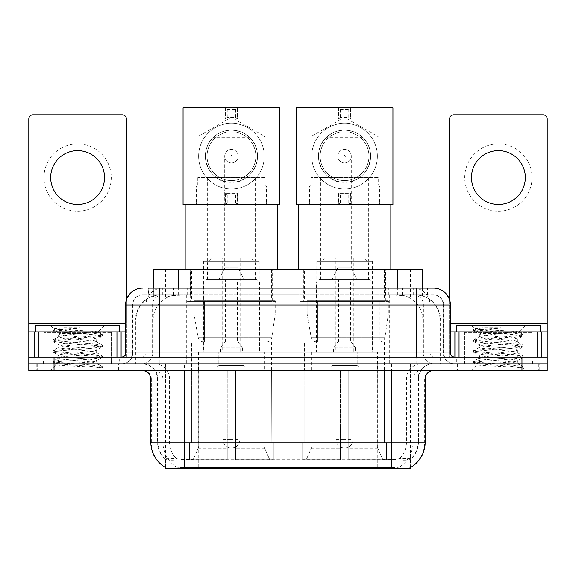 <?xml version="1.0" encoding="UTF-8"?>
<svg xmlns="http://www.w3.org/2000/svg" width="576" height="576" viewBox="0 0 576 576"><rect width="100%" height="100%" fill="white"/><g stroke="black" fill="none" stroke-linecap="round" stroke-linejoin="round"><path stroke-width="0.43" stroke-dasharray="2.88 2.16" d="M389.153 301.594L299.952 301.594L389.153 301.594L389.153 468.223L299.952 468.223L389.153 468.223M299.952 301.594L299.952 468.223M276.048 301.594L186.847 301.594L276.048 301.594L276.048 468.223L186.847 468.223L276.048 468.223M186.847 301.594L186.847 468.223M414.648 294.862L406.454 294.862L419.026 295.164C422.194 296.107 423.266 296.712 422.251 296.964L410.378 296.964L403.61 295.517L389.686 294.898L186.314 294.898L172.39 295.517L165.622 296.964L153.749 296.964L153.367 296.806L153.367 288.13M422.633 269.611L153.367 269.611M417.586 294.962A25.243 25.243 0 0 1 440.561 320.105L440.561 363.866L135.439 363.866L440.561 363.866M153.367 296.806C153.389 296.33 154.591 295.783 156.974 295.164L169.546 294.862L161.352 294.862M158.414 294.962A25.243 25.243 0 0 0 135.439 320.105L135.95 320.105L135.95 363.866M165.132 468.223L410.868 468.223M165.132 467.395L165.132 363.866L410.868 363.866L165.132 363.866M272.261 269.611L190.634 269.611L272.261 269.611L272.261 301.594L190.634 301.594L272.261 301.594M190.634 269.611L190.634 301.594M385.366 269.611L303.739 269.611L385.366 269.611L385.366 301.594L303.739 301.594L385.366 301.594M303.739 269.611L303.739 301.594M422.633 288.13L422.633 296.798L422.251 296.964L422.251 269.611M169.546 294.862L406.454 294.862M118.426 363.866L36.792 363.866L118.426 363.866L118.426 370.598L36.792 370.598L118.426 370.598M36.792 363.866L36.792 370.598M539.208 363.866L457.574 363.866L539.208 363.866L539.208 370.598L457.574 370.598L539.208 370.598M457.574 363.866L457.574 370.598M119.268 358.819L35.957 358.819L119.268 358.819L119.268 363.866L35.957 363.866L119.268 363.866M35.957 358.819L35.957 363.866M540.043 358.819L456.732 358.819L540.043 358.819L540.043 363.866L456.732 363.866L540.043 363.866M456.732 358.819L456.732 363.866M391.514 467.539C402.055 468.389 408.42 468.389 410.616 467.539L410.522 466.999L399.434 467.122C396.115 467.849 389.614 467.957 379.937 467.453L196.063 467.453C186.408 467.964 179.906 467.849 176.566 467.122L165.478 466.999L165.384 467.539C167.566 468.389 173.93 468.389 184.486 467.539M379.937 467.453L379.937 442.13L151.337 442.13A29.455 29.009 -90 0 0 165.132 467.208L165.384 459.288C167.566 460.526 173.93 460.526 184.486 459.288L391.514 459.288C402.048 460.526 408.42 460.526 410.616 459.288A22.723 22.723 0 0 0 418.442 442.13L196.063 442.13L196.063 467.453M410.522 466.999L410.868 458.798A22.723 22.378 90 0 0 418.032 442.13L418.032 379.015L418.442 379.015A15.149 15.149 0 0 1 433.591 363.866L142.409 363.866L433.591 363.866M165.384 459.288A22.723 22.723 0 0 1 157.558 442.13L157.558 379.015L425.174 379.015M391.514 370.598L142.409 370.598L391.514 370.598M464.306 363.866L532.476 363.866L464.306 363.866L464.306 358.819L532.476 358.819L464.306 358.819M532.476 363.866L532.476 358.819M43.524 363.866L111.694 363.866L43.524 363.866L43.524 358.819L111.694 358.819L43.524 358.819M111.694 363.866L111.694 358.819M521.957 370.598L28.8 370.598L28.8 363.866L547.2 363.866L547.2 370.598L521.957 370.598L521.957 363.866L547.2 363.866L547.2 357.134L449.582 357.134L449.582 118.973A4.205 4.205 0 0 1 453.787 114.768L542.995 114.768A4.205 4.205 0 0 1 547.2 118.973L547.2 323.474L449.582 323.474L449.582 331.884L450.418 331.884M410.616 467.539L410.868 467.208A29.455 29.009 90 0 0 424.663 442.13L379.937 442.13L379.937 370.598M410.522 458.474L399.434 458.662C396.122 459.742 389.621 459.914 379.937 459.158L196.063 459.158C186.401 459.914 179.899 459.742 176.566 458.662L165.132 458.806M159.242 288.13L416.758 288.13M148.306 294.862L427.694 294.862L148.306 294.862L148.306 288.13L162.547 288.13A16.834 16.574 -90 0 0 145.973 304.956L145.973 352.93L125.582 352.93M433.591 294.862L142.409 294.862L433.591 294.862A10.102 10.102 0 0 1 443.686 304.956L443.686 352.93L145.973 352.93A4.205 4.147 90 0 1 141.833 357.134L454.63 357.134L141.833 357.134M125.582 304.956L443.686 304.956L132.314 304.956L132.718 304.956L132.718 352.93L132.314 352.93A10.937 10.937 0 0 1 121.37 363.866L454.63 363.866L121.37 363.866M532.051 331.884L464.724 331.884L532.051 331.884L532.051 357.134L464.724 357.134L532.051 357.134L532.051 363.866L464.724 363.866L532.051 363.866M464.724 331.884L464.724 363.866M111.276 331.884L43.949 331.884L111.276 331.884L111.276 357.134L43.949 357.134L111.276 357.134L111.276 363.866L43.949 363.866L111.276 363.866M43.949 331.884L43.949 363.866M54.043 370.598L54.043 363.866L28.8 363.866L28.8 357.134L126.418 357.134L126.418 323.474L126.418 357.134L547.2 357.134L449.582 357.134L449.582 331.884L547.2 331.884L547.2 323.474M54.043 357.134L54.043 363.866L521.957 363.866L521.957 357.134M427.694 294.862L427.694 288.13L148.687 288.13L148.687 294.862M427.694 288.13L162.547 288.13M37.217 363.866L118.008 363.866L37.217 363.866L37.217 370.598L118.008 370.598L37.217 370.598M118.008 363.866L118.008 370.598M112.111 363.866L43.106 363.866L112.111 363.866A0.842 0.842 0 0 1 111.276 363.024L43.949 363.024L111.276 363.024L111.276 332.726A0.842 0.842 0 0 1 112.111 331.884L43.106 331.884L112.111 331.884M43.106 363.866A0.842 0.842 0 0 0 43.949 363.024L43.949 332.726A0.842 0.842 0 0 0 43.106 331.884M119.686 331.884L35.532 331.884L119.686 331.884M90.072 362.182C78.401 363.031 55.93 363.874 56.138 364.637C54 365.832 101.606 366.926 102.377 367.97L90.014 366.278L65.21 364.493L52.963 362.894L56.131 361.822L90.014 359.15L102.254 357.552L96.631 360.713L96.631 362.182L90.072 362.182C94.37 361.663 96.559 361.174 96.631 360.713C97.79 358.934 57.427 357.142 58.594 355.363C57.427 353.585 97.79 351.799 96.631 350.021C97.79 348.242 57.427 346.457 58.594 344.678C57.427 342.9 97.79 341.114 96.631 339.336L96.631 342.007C97.79 340.229 57.427 338.443 58.594 336.665C60.437 335.657 68.278 334.62 82.102 333.569C91.663 333.086 96.984 332.611 98.057 332.143C100.094 330.926 52.913 329.803 53.777 328.752L50.177 325.152L105.048 325.152L50.177 325.152M102.377 367.97L96.185 367.97L102.254 366.545L90.014 364.939L56.131 362.268L52.805 361.375L65.21 359.597L99.094 356.926L102.413 356.033L90.014 354.254L56.131 351.583L52.805 350.69L65.21 348.912L99.094 346.241L102.254 345.168L90.014 343.562L56.131 340.891L52.805 340.006L65.21 338.22L99.094 335.549L102.413 334.656L97.999 332.006L105.048 325.152M102.254 357.552L99.094 356.479L65.21 353.808L52.963 352.21L56.131 351.137L90.014 348.466L102.254 346.86L96.631 350.021L96.631 352.692C97.79 350.914 57.427 349.128 58.594 347.35C57.427 345.571 97.79 343.786 96.631 342.007L102.254 345.168M102.254 346.86L99.094 345.794L65.21 343.123L52.805 341.338L56.131 340.445L90.014 337.774L102.254 336.175L96.631 339.336C97.79 337.558 57.427 335.772 58.594 333.994L58.594 336.665L52.963 339.826M102.254 336.175L99.094 335.102L65.21 332.431L52.963 330.833L58.802 334.231L59.213 333.569L82.102 333.569M96.185 367.97C99.288 366.991 100.382 366.005 99.468 365.018L92.182 362.182C82.087 360.85 57.6 359.41 58.594 358.042C57.427 356.263 97.79 354.47 96.631 352.692L102.254 355.853M52.963 341.518L58.802 344.916L58.594 347.35L52.963 350.51M92.182 362.182L96.631 362.182L99.468 365.018M52.963 352.21L58.802 355.608L58.594 358.042L52.963 361.195M102.413 366.725L102.413 367.97L105.048 370.598L50.177 370.598L105.048 370.598M52.963 362.894L56.189 364.774L50.177 370.598M62.006 327.787L53.827 328.637L52.963 329.134L62.006 327.787L80.309 327.787C68.112 329.465 61.078 331.394 59.213 333.569M35.532 325.152L119.686 325.152M102.254 334.476L90.014 332.878L56.131 330.206L52.963 329.134M52.963 330.833L56.131 329.76L80.309 327.787M77.609 143.885A33.66 33.66 0 0 0 43.949 177.545A33.66 33.66 0 0 0 77.609 211.205A33.66 33.66 0 0 0 111.276 177.545A33.66 33.66 0 0 0 77.609 143.885M77.609 204.473A26.928 26.928 0 0 1 50.681 177.545A26.928 26.928 0 0 1 77.609 150.617A26.928 26.928 0 0 1 104.537 177.545A26.928 26.928 0 0 1 77.609 204.473M43.949 357.134L111.276 357.134L43.949 357.134M28.8 357.134L28.8 118.973A4.205 4.205 0 0 1 33.005 114.768L122.213 114.768A4.205 4.205 0 0 1 126.418 118.973L126.418 323.474L28.8 323.474M126.418 299.7L126.418 323.474L125.582 323.474M125.582 331.884L28.8 331.884M457.992 363.866L538.783 363.866L457.992 363.866L457.992 370.598L538.783 370.598L457.992 370.598M538.783 363.866L538.783 370.598M532.894 363.866L463.889 363.866L532.894 363.866A0.842 0.842 0 0 1 532.051 363.024L464.724 363.024L532.051 363.024L532.051 332.726A0.842 0.842 0 0 1 532.894 331.884L463.889 331.884L532.894 331.884M463.889 363.866A0.842 0.842 0 0 0 464.724 363.024L464.724 332.726A0.842 0.842 0 0 0 463.889 331.884M540.468 331.884L456.314 331.884L540.468 331.884M510.847 362.182C499.176 363.031 476.705 363.874 476.914 364.637C474.775 365.832 522.382 366.926 523.152 367.97L510.79 366.278L485.986 364.493L473.746 362.894L476.906 361.822L510.79 359.15L523.037 357.552L517.406 360.713L517.406 362.182L510.847 362.182C515.153 361.663 517.342 361.174 517.406 360.713C518.573 358.934 478.21 357.142 479.369 355.363C478.21 353.585 518.573 351.799 517.406 350.021C518.573 348.242 478.21 346.457 479.369 344.678C478.21 342.9 518.573 341.114 517.406 339.336L517.406 342.007C518.573 340.229 478.21 338.443 479.369 336.665C481.219 335.657 489.053 334.62 502.884 333.569C512.446 333.086 517.759 332.611 518.839 332.143C520.877 330.926 473.688 329.803 474.552 328.752L470.952 325.152L525.823 325.152L470.952 325.152M523.152 367.97L516.967 367.97L523.037 366.545L510.79 364.939L476.906 362.268L473.587 361.375L485.986 359.597L519.869 356.926L523.195 356.033L510.79 354.254L476.906 351.583L473.587 350.69L485.986 348.912L519.869 346.241L523.037 345.168L510.79 343.562L476.906 340.891L473.587 340.006L485.986 338.22L519.869 335.549L523.195 334.656L518.782 332.006L525.823 325.152M523.037 357.552L519.869 356.479L485.986 353.808L473.746 352.21L476.906 351.137L510.79 348.466L523.037 346.86L517.406 350.021L517.406 352.692C518.573 350.914 478.21 349.128 479.369 347.35C478.21 345.571 518.573 343.786 517.406 342.007L523.037 345.168M523.037 346.86L519.869 345.794L485.986 343.123L473.587 341.338L476.906 340.445L510.79 337.774L523.037 336.175L517.406 339.336C518.573 337.558 478.21 335.772 479.369 333.994L479.369 336.665L473.746 339.826M523.037 336.175L519.869 335.102L485.986 332.431L473.746 330.833L479.585 334.231L479.995 333.569L502.884 333.569M516.967 367.97C520.07 366.991 521.165 366.005 520.243 365.018L512.964 362.182C502.87 360.85 478.382 359.41 479.369 358.042C478.21 356.263 518.573 354.47 517.406 352.692L523.037 355.853M473.746 341.518L479.585 344.916L479.369 347.35L473.746 350.51M512.964 362.182L517.406 362.182L520.243 365.018M473.746 352.21L479.585 355.608L479.369 358.042L473.746 361.195M523.195 366.725L523.195 367.97L525.823 370.598L470.952 370.598L525.823 370.598M473.746 362.894L476.971 364.774L470.952 370.598M482.789 327.787L474.602 328.637L473.746 329.134L482.789 327.787L501.091 327.787C488.887 329.465 481.86 331.394 479.995 333.569M456.314 325.152L540.468 325.152M523.037 334.476L510.79 332.878L476.906 330.206L473.746 329.134M473.746 330.833L476.906 329.76L501.091 327.787M265.111 177.631L197.784 177.631L265.111 177.631L265.111 184.781L266.371 186.048L196.524 186.048L196.524 204.559L266.371 204.559L196.524 204.559M197.784 177.631L197.784 184.781L265.111 184.781L197.784 184.781L196.524 186.048L266.371 186.048L266.371 204.559M255.262 177.631L207.634 177.631L255.262 177.631L255.262 261.194L207.634 261.194L255.262 261.194M207.634 177.631L207.634 261.194M259.222 261.194L203.674 261.194L259.222 261.194L259.222 352.087L203.674 352.087L259.222 352.087M203.674 261.194L203.674 352.087M264.434 352.087L198.461 352.087L264.434 352.087L264.434 370.598M264.168 446.962L264.168 370.598L264.168 446.962L269.762 459.806L235.656 459.806L273.312 459.806L235.656 459.806L235.656 442.973L273.312 442.973L235.656 442.973L235.656 459.806L273.312 459.806L273.312 442.973L271.202 442.973L271.418 370.598L271.202 442.973L273.312 442.973L273.312 459.806L269.762 459.806L264.168 446.962L235.656 446.962L235.656 459.806L235.656 370.598L235.656 446.962L264.168 446.962M227.239 370.598L235.656 370.598L227.239 370.598L227.239 442.973L191.693 442.973L227.239 442.973L227.239 370.598L227.239 446.962L227.239 370.598L235.656 370.598L235.656 442.973L235.656 370.598L227.239 370.598M198.727 370.598L198.727 446.962L193.133 459.806L227.239 459.806L227.239 446.962L227.239 459.806L189.583 459.806L227.239 459.806L227.239 442.973L227.239 459.806L189.583 459.806L189.583 442.973L227.239 442.973L189.583 442.973L191.693 442.973L191.693 370.598L191.693 442.973L189.583 442.973L189.583 459.806L193.133 459.806L198.727 446.962L198.727 370.598L191.477 370.598L198.727 370.598M198.461 352.087L198.461 370.598M191.477 341.986L271.418 341.986L191.477 341.986L191.477 370.598M271.418 341.986L271.418 370.598M199.886 299.909L263.009 299.909L199.886 299.909L199.886 341.986L263.009 341.986L199.886 341.986M263.009 299.909L263.009 341.986M191.477 269.611L271.418 269.611L191.477 269.611L191.477 299.909L271.418 299.909L191.477 299.909M271.418 269.611L271.418 299.909M277.733 204.559L185.162 204.559L277.733 204.559M277.733 269.611L185.162 269.611L277.733 269.611M271.202 370.598L264.168 370.598L271.202 370.598M259.639 352.087L203.256 352.087L203.256 282.233L259.639 282.233L203.256 282.233L205.783 279.713L257.112 279.713L259.639 282.233L259.639 352.087L203.256 352.087M199.807 368.914L263.088 368.914L199.807 368.914L199.807 352.087L263.088 352.087L199.807 352.087M263.088 368.914L263.088 352.087M255.514 279.713L207.382 279.713L255.514 279.713L255.514 262.879L207.382 262.879L255.514 262.879L250.466 257.832L212.429 257.832L250.466 257.832M207.382 279.713L207.382 262.879L212.429 257.832M244.073 363.866L218.822 363.866L244.073 363.866L244.073 352.087L218.822 352.087L244.073 352.087L244.073 365.551L218.822 365.551L215.46 368.914L247.435 368.914L215.46 368.914M218.822 363.866L218.822 352.087L218.822 365.551L244.073 365.551L247.435 368.914M222.192 257.832L240.703 257.832L222.192 257.832L222.192 352.087L240.703 352.087L222.192 352.087M240.703 257.832L240.703 352.087M257.112 279.713L205.783 279.713M231.444 162.9A6.732 6.732 0 0 1 224.712 156.168A6.732 6.732 0 0 1 231.444 149.436A6.732 6.732 0 0 0 224.712 156.168A6.732 6.732 0 0 0 231.444 162.9A6.732 6.732 0 0 0 238.183 156.168A6.732 6.732 0 0 1 231.444 162.9A6.732 6.732 0 0 0 238.183 156.168A6.732 6.732 0 0 0 231.444 149.436A6.732 6.732 0 0 1 238.183 156.168A6.732 6.732 0 0 1 231.444 162.9A6.732 6.732 0 0 1 224.712 156.168A6.732 6.732 0 0 1 231.444 149.436A6.732 6.732 0 0 1 238.183 156.168A6.732 6.732 0 0 1 231.444 162.9A6.732 6.732 0 0 1 224.712 156.168A6.732 6.732 0 0 1 231.444 149.436A6.732 6.732 0 0 1 238.183 156.168A6.732 6.732 0 0 1 231.444 162.9M242.388 352.087L220.507 352.087L242.388 352.087L242.388 347.875L220.507 347.875L242.388 347.875L238.183 341.986L224.712 341.986L238.183 341.986M220.507 352.087L220.507 347.875L224.712 341.986M237.341 341.986L225.554 341.986L237.341 341.986L237.341 279.713L225.554 279.713L237.341 279.713M225.554 341.986L225.554 279.713M218.822 279.713L224.712 267.926L224.712 189.835L238.183 189.835L238.183 267.926L224.712 267.926L238.183 267.926L244.073 279.713L218.822 279.713L244.073 279.713M223.034 363.866L223.034 439.603L231.444 439.603L223.034 439.603A8.417 8.417 0 0 0 231.444 448.02A8.417 8.417 0 0 0 239.861 439.603L231.444 439.603L239.861 439.603L239.861 363.866L223.034 363.866L239.861 363.866M218.822 352.087L244.073 352.087L218.822 352.087M275.206 300.751L194.047 300.751L275.206 300.751L275.206 314.215L194.047 314.215L194.047 300.751L194.047 314.215L198.101 337.666C199.102 340.553 201.19 341.993 204.365 341.986L266.796 341.986L204.372 341.986L204.372 300.751L204.365 341.986C201.204 342 199.116 340.56 198.101 337.666L194.047 314.215L275.206 314.215L271.8 337.666L198.101 337.666L271.8 337.666C271.181 340.33 269.518 341.77 266.803 341.986L266.796 300.751L204.372 300.751L266.796 300.751M231.444 188.993A32.818 32.818 0 0 0 264.269 156.168A32.818 32.818 0 0 0 231.444 123.35A32.818 32.818 0 0 1 264.269 156.168A32.818 32.818 0 0 1 231.444 188.993A32.818 32.818 0 0 1 198.626 156.168A32.818 32.818 0 0 1 231.444 123.35A32.818 32.818 0 0 0 198.626 156.168A32.818 32.818 0 0 0 231.444 188.993M231.444 204.559L267.631 204.559L231.444 204.559M231.444 202.874L265.954 202.874L231.444 202.874M249.394 137.232C245.304 132.991 239.328 130.608 231.444 130.082A26.086 26.086 0 0 0 205.358 156.168A26.086 26.086 0 0 0 231.444 182.261A26.086 26.086 0 0 0 257.537 156.168A26.086 26.086 0 0 0 231.444 130.082C223.596 130.594 217.613 132.977 213.502 137.232C196.805 151.596 208.022 183.528 231.444 182.261C254.923 183.542 266.047 151.502 249.394 137.232L213.502 137.232M231.444 155.29C232.603 155.88 232.603 156.463 231.444 157.046C230.292 156.463 230.292 155.88 231.444 155.29M237.341 107.777L183.06 107.777L183.06 204.559L225.554 204.559L225.554 193.284L237.341 193.284L237.341 204.559L237.341 193.284L225.554 193.284L225.554 204.559L279.835 204.559L279.835 107.777L237.341 107.777L235.656 109.462L227.239 109.462L225.554 107.777L225.554 119.059L237.341 119.059L237.341 107.777L237.341 119.059L235.656 117.374L227.239 117.374L225.554 119.059L237.341 119.059M225.554 107.777L225.554 119.059M227.239 109.462L227.239 117.374M235.656 109.462L235.656 117.374M225.554 204.559L227.239 202.874L235.656 202.874L237.341 204.559M235.656 202.874L235.656 194.969L237.341 193.284M227.239 202.874L227.239 194.969L235.656 194.969M225.554 193.284L227.239 194.969M264.269 156.168A32.818 32.818 0 0 0 231.444 123.35A32.818 32.818 0 0 0 198.626 156.168A32.818 32.818 0 0 1 231.444 123.35A32.818 32.818 0 0 1 264.269 156.168A32.818 32.818 0 0 1 231.444 188.993A32.818 32.818 0 0 1 198.626 156.168A32.818 32.818 0 0 0 231.444 188.993A32.818 32.818 0 0 0 264.269 156.168M255.852 156.168A24.408 24.408 0 0 0 231.444 131.767A24.408 24.408 0 0 0 207.043 156.168A24.408 24.408 0 0 1 231.444 131.767A24.408 24.408 0 0 1 255.852 156.168A24.408 24.408 0 0 1 231.444 180.576A24.408 24.408 0 0 1 207.043 156.168A24.408 24.408 0 0 1 231.444 131.767A24.408 24.408 0 0 1 255.852 156.168A24.408 24.408 0 0 1 231.444 180.576A24.408 24.408 0 0 1 207.043 156.168A24.408 24.408 0 0 0 231.444 180.576A24.408 24.408 0 0 0 255.852 156.168M257.537 156.168A26.086 26.086 0 0 0 231.444 130.082A26.086 26.086 0 0 0 205.358 156.168A26.086 26.086 0 0 0 231.444 182.261A26.086 26.086 0 0 0 257.537 156.168A26.086 26.086 0 0 0 231.444 130.082A26.086 26.086 0 0 0 205.358 156.168A26.086 26.086 0 0 0 231.444 182.261A26.086 26.086 0 0 0 257.537 156.168M378.216 177.631L310.889 177.631L378.216 177.631L378.216 184.781L379.476 186.048L309.629 186.048L309.629 204.559L379.476 204.559L309.629 204.559M310.889 177.631L310.889 184.781L378.216 184.781L310.889 184.781L309.629 186.048L379.476 186.048L379.476 204.559M368.366 177.631L320.738 177.631L368.366 177.631L368.366 261.194L320.738 261.194L368.366 261.194M320.738 177.631L320.738 261.194M372.326 261.194L316.778 261.194L372.326 261.194L372.326 352.087L316.778 352.087L372.326 352.087M316.778 261.194L316.778 352.087M377.539 352.087L311.566 352.087L377.539 352.087L377.539 370.598M377.273 446.962L377.273 370.598L377.273 446.962L382.867 459.806L348.761 459.806L386.417 459.806L348.761 459.806L348.761 442.973L386.417 442.973L348.761 442.973L348.761 459.806L386.417 459.806L386.417 442.973L384.307 442.973L384.523 370.598L384.307 442.973L386.417 442.973L386.417 459.806L382.867 459.806L377.273 446.962L348.761 446.962L348.761 459.806L348.761 370.598L348.761 446.962L377.273 446.962M340.344 370.598L348.761 370.598L340.344 370.598L340.344 442.973L304.798 442.973L340.344 442.973L340.344 370.598L340.344 446.962L340.344 370.598L348.761 370.598L348.761 442.973L348.761 370.598L340.344 370.598M311.832 370.598L311.832 446.962L306.238 459.806L340.344 459.806L340.344 446.962L340.344 459.806L302.688 459.806L340.344 459.806L340.344 442.973L340.344 459.806L302.688 459.806L302.688 442.973L340.344 442.973L302.688 442.973L304.798 442.973L304.798 370.598L304.798 442.973L302.688 442.973L302.688 459.806L306.238 459.806L311.832 446.962L311.832 370.598L304.582 370.598L311.832 370.598M311.566 352.087L311.566 370.598M304.582 341.986L384.523 341.986L304.582 341.986L304.582 370.598M384.523 341.986L384.523 370.598M312.991 299.909L376.114 299.909L312.991 299.909L312.991 341.986L376.114 341.986L312.991 341.986M376.114 299.909L376.114 341.986M304.582 269.611L384.523 269.611L304.582 269.611L304.582 299.909L384.523 299.909L304.582 299.909M384.523 269.611L384.523 299.909M390.838 204.559L298.267 204.559L390.838 204.559M390.838 269.611L298.267 269.611L390.838 269.611M384.307 370.598L377.273 370.598L384.307 370.598M372.744 352.087L316.361 352.087L316.361 282.233L372.744 282.233L316.361 282.233L318.888 279.713L370.217 279.713L372.744 282.233L372.744 352.087L316.361 352.087M312.912 368.914L376.193 368.914L312.912 368.914L312.912 352.087L376.193 352.087L312.912 352.087M376.193 368.914L376.193 352.087M368.618 279.713L320.486 279.713L368.618 279.713L368.618 262.879L320.486 262.879L368.618 262.879L363.571 257.832L325.534 257.832L363.571 257.832M320.486 279.713L320.486 262.879L325.534 257.832M357.178 363.866L331.927 363.866L357.178 363.866L357.178 352.087L331.927 352.087L357.178 352.087L357.178 365.551L331.927 365.551L328.565 368.914L360.54 368.914L328.565 368.914M331.927 363.866L331.927 352.087L331.927 365.551L357.178 365.551L360.54 368.914M335.297 257.832L353.808 257.832L335.297 257.832L335.297 352.087L353.808 352.087L335.297 352.087M353.808 257.832L353.808 352.087M370.217 279.713L318.888 279.713M344.556 162.9A6.732 6.732 0 0 1 337.817 156.168A6.732 6.732 0 0 1 344.556 149.436A6.732 6.732 0 0 0 337.817 156.168A6.732 6.732 0 0 0 344.556 162.9A6.732 6.732 0 0 0 351.288 156.168A6.732 6.732 0 0 1 344.556 162.9A6.732 6.732 0 0 0 351.288 156.168A6.732 6.732 0 0 0 344.556 149.436A6.732 6.732 0 0 1 351.288 156.168A6.732 6.732 0 0 1 344.556 162.9A6.732 6.732 0 0 1 337.817 156.168A6.732 6.732 0 0 1 344.556 149.436A6.732 6.732 0 0 1 351.288 156.168A6.732 6.732 0 0 1 344.556 162.9A6.732 6.732 0 0 1 337.817 156.168A6.732 6.732 0 0 1 344.556 149.436A6.732 6.732 0 0 1 351.288 156.168A6.732 6.732 0 0 1 344.556 162.9M355.493 352.087L333.612 352.087L355.493 352.087L355.493 347.875L333.612 347.875L355.493 347.875L351.288 341.986L337.817 341.986L351.288 341.986M333.612 352.087L333.612 347.875L337.817 341.986M350.446 341.986L338.659 341.986L350.446 341.986L350.446 279.713L338.659 279.713L350.446 279.713M338.659 341.986L338.659 279.713M331.927 279.713L337.817 267.926L337.817 189.835L351.288 189.835L351.288 267.926L337.817 267.926L351.288 267.926L357.178 279.713L331.927 279.713L357.178 279.713M336.139 363.866L336.139 439.603L344.556 439.603L336.139 439.603A8.417 8.417 0 0 0 344.556 448.02A8.417 8.417 0 0 0 352.966 439.603L344.556 439.603L352.966 439.603L352.966 363.866L336.139 363.866L352.966 363.866M331.927 352.087L357.178 352.087L331.927 352.087M388.31 300.751L307.152 300.751L388.31 300.751L388.31 314.215L307.152 314.215L307.152 300.751L307.152 314.215L311.206 337.666C312.206 340.553 314.302 341.993 317.477 341.986L379.901 341.986L317.477 341.986L317.477 300.751L317.477 341.986C314.309 342 312.221 340.56 311.206 337.666L307.152 314.215L388.31 314.215L384.905 337.666L311.206 337.666L384.905 337.666C384.293 340.33 382.622 341.77 379.908 341.986L379.901 300.751L317.477 300.751L379.901 300.751M344.556 188.993A32.818 32.818 0 0 0 377.374 156.168A32.818 32.818 0 0 0 344.556 123.35A32.818 32.818 0 0 1 377.374 156.168A32.818 32.818 0 0 1 344.556 188.993A32.818 32.818 0 0 1 311.731 156.168A32.818 32.818 0 0 1 344.556 123.35A32.818 32.818 0 0 0 311.731 156.168A32.818 32.818 0 0 0 344.556 188.993M344.556 204.559L308.369 204.559L344.556 204.559M344.556 202.874L310.046 202.874L344.556 202.874M362.498 137.232C358.416 132.991 352.433 130.608 344.556 130.082A26.086 26.086 0 0 0 318.463 156.168A26.086 26.086 0 0 0 344.556 182.261A26.086 26.086 0 0 0 370.642 156.168A26.086 26.086 0 0 0 344.556 130.082C336.701 130.594 330.718 132.977 326.606 137.232C309.91 151.596 321.127 183.528 344.556 182.261C368.028 183.542 379.152 151.502 362.498 137.232L326.606 137.232M344.556 155.29C345.708 155.88 345.708 156.463 344.556 157.046C343.397 156.463 343.397 155.88 344.556 155.29M350.446 107.777L296.165 107.777L296.165 204.559L338.659 204.559L338.659 193.284L350.446 193.284L350.446 204.559L350.446 193.284L338.659 193.284L338.659 204.559L392.94 204.559L392.94 107.777L350.446 107.777L348.761 109.462L340.344 109.462L338.659 107.777L338.659 119.059L350.446 119.059L350.446 107.777L350.446 119.059L348.761 117.374L340.344 117.374L338.659 119.059L350.446 119.059M338.659 107.777L338.659 119.059M340.344 109.462L340.344 117.374M348.761 109.462L348.761 117.374M338.659 204.559L340.344 202.874L348.761 202.874L350.446 204.559M348.761 202.874L348.761 194.969L350.446 193.284M340.344 202.874L340.344 194.969L348.761 194.969M338.659 193.284L340.344 194.969M377.374 156.168A32.818 32.818 0 0 0 344.556 123.35A32.818 32.818 0 0 0 311.731 156.168A32.818 32.818 0 0 1 344.556 123.35A32.818 32.818 0 0 1 377.374 156.168A32.818 32.818 0 0 1 344.556 188.993A32.818 32.818 0 0 1 311.731 156.168A32.818 32.818 0 0 0 344.556 188.993A32.818 32.818 0 0 0 377.374 156.168M368.957 156.168A24.408 24.408 0 0 0 344.556 131.767A24.408 24.408 0 0 0 320.148 156.168A24.408 24.408 0 0 1 344.556 131.767A24.408 24.408 0 0 1 368.957 156.168A24.408 24.408 0 0 1 344.556 180.576A24.408 24.408 0 0 1 320.148 156.168A24.408 24.408 0 0 1 344.556 131.767A24.408 24.408 0 0 1 368.957 156.168A24.408 24.408 0 0 1 344.556 180.576A24.408 24.408 0 0 1 320.148 156.168A24.408 24.408 0 0 0 344.556 180.576A24.408 24.408 0 0 0 368.957 156.168M370.642 156.168A26.086 26.086 0 0 0 344.556 130.082A26.086 26.086 0 0 0 318.463 156.168A26.086 26.086 0 0 0 344.556 182.261A26.086 26.086 0 0 0 370.642 156.168A26.086 26.086 0 0 0 344.556 130.082A26.086 26.086 0 0 0 318.463 156.168A26.086 26.086 0 0 0 344.556 182.261A26.086 26.086 0 0 0 370.642 156.168M498.391 143.885A33.66 33.66 0 0 0 464.724 177.545A33.66 33.66 0 0 0 498.391 211.205A33.66 33.66 0 0 0 532.051 177.545A33.66 33.66 0 0 0 498.391 143.885M498.391 204.473A26.928 26.928 0 0 1 471.463 177.545A26.928 26.928 0 0 1 498.391 150.617A26.928 26.928 0 0 1 525.319 177.545A26.928 26.928 0 0 1 498.391 204.473M464.724 357.134L532.051 357.134L464.724 357.134M449.582 299.7L449.582 323.474L450.418 323.474M204.365 341.986L266.803 341.986L204.365 341.986M153.749 296.964L153.749 269.611M156.974 295.164A25.243 24.862 -90 0 0 135.95 320.105L440.561 320.105L406.894 320.105L406.894 363.866M440.05 363.866L440.05 320.105A25.243 24.862 90 0 0 419.026 295.164M169.106 294.862L169.106 320.105L135.439 320.105L135.439 363.866M165.478 468.223L165.478 363.866M389.686 294.898L389.686 363.866M403.61 295.517A25.243 24.862 90 0 1 422.834 320.105L422.834 363.866M186.314 294.898L186.314 363.866M172.39 295.517A25.243 24.862 -90 0 0 153.166 320.105L153.166 363.866M406.894 294.862L406.894 320.105L169.106 320.105L169.106 363.866M198.245 468.223L198.245 363.866M175.867 468.223L175.867 363.866M377.755 468.223L377.755 363.866M400.133 468.223L400.133 363.866M410.522 468.223L410.522 363.866M388.145 459.065L388.145 363.866M187.855 459.065L187.855 363.866M178.61 294.912L178.61 288.13M165.622 296.964L165.622 269.611M190.483 294.912L190.483 269.611M385.517 294.912L385.517 269.611M410.378 296.964L410.378 269.611M397.39 294.912L397.39 288.13M379.937 459.158L379.937 379.015L418.032 379.015A15.149 14.918 -90 0 1 432.95 363.866M196.063 459.158L196.063 442.13L157.558 442.13L184.486 442.13L184.486 379.015L157.558 379.015C156.665 369.814 151.61 364.766 142.409 363.866M150.826 379.015L151.337 379.015L151.337 442.13L150.826 442.13M391.514 459.288L391.514 442.13L184.486 442.13L184.486 459.288M399.434 467.122A29.455 29.009 90 0 0 413.086 442.13L413.086 379.015A8.417 8.287 -90 0 1 421.373 370.598M143.05 370.598A8.417 8.287 90 0 1 151.337 379.015L162.914 379.015L162.914 442.13A29.455 29.009 -90 0 0 176.566 467.122M425.174 442.13L424.663 442.13L424.663 379.015A8.417 8.287 -90 0 1 432.95 370.598M399.434 458.662A22.723 22.378 90 0 0 406.462 442.13L406.462 379.015A15.149 14.918 -90 0 1 421.373 363.866M154.627 363.866A15.149 14.918 90 0 1 169.538 379.015L169.538 442.13A22.723 22.378 -90 0 0 176.566 458.662M143.05 363.866A15.149 14.918 90 0 1 157.968 379.015L157.968 442.13A22.723 22.378 -90 0 0 165.132 458.798M391.514 363.866L391.514 442.13L418.442 442.13L418.442 379.015L184.486 379.015L184.486 363.866M154.627 370.598A8.417 8.287 90 0 1 162.914 379.015L196.063 379.015L196.063 442.13L196.063 370.598M196.063 363.866L196.063 379.015L379.937 379.015L379.937 363.866M377.755 467.395L377.755 459.065M198.245 467.395L198.245 459.065M400.133 466.999L400.133 458.474M175.867 466.999L175.867 458.474M165.478 466.999L165.478 458.474M173.549 294.862L173.549 288.13M142.409 294.862C138.01 295.063 134.892 297.166 133.049 301.169L132.314 304.956L132.314 352.93L416.758 352.93L416.758 294.862M179.129 288.13L179.129 352.93L132.718 352.93A10.937 10.771 90 0 1 121.946 363.866M416.758 363.866L416.758 352.93L443.686 352.93L444.492 357.034L446.652 360.418C448.834 362.664 451.498 363.816 454.63 363.866M396.871 288.13L396.871 304.956L450.418 304.956M450.418 352.93L449.906 352.93L449.906 304.956A16.834 16.574 90 0 0 433.332 288.13M142.668 288.13A16.834 16.574 -90 0 0 126.094 304.956L126.094 352.93A4.205 4.147 90 0 1 121.946 357.134M413.453 288.13A16.834 16.574 90 0 1 430.027 304.956L430.027 352.93L396.871 352.93L396.871 357.134M454.054 357.134A4.205 4.147 -90 0 1 449.906 352.93L430.027 352.93A4.205 4.147 -90 0 0 434.167 357.134M142.668 294.862A10.102 9.943 -90 0 0 132.718 304.956L396.871 304.956L396.871 352.93L179.129 352.93L179.129 357.134M179.129 294.862L179.129 363.866M162.547 294.862A10.102 9.943 -90 0 0 152.604 304.956L152.604 352.93A10.937 10.771 90 0 1 141.833 363.866M159.242 294.862L159.242 363.866M433.332 294.862A10.102 9.943 90 0 1 443.282 304.956L443.282 352.93A10.937 10.771 -90 0 0 454.054 363.866M413.453 294.862A10.102 9.943 90 0 1 423.396 304.956L423.396 352.93A10.937 10.771 -90 0 0 434.167 363.866M396.871 294.862L396.871 363.866M162.338 294.862L162.338 288.13M187.207 294.862L187.207 288.13M388.793 294.862L388.793 288.13M413.662 294.862L413.662 288.13M427.313 294.862L427.313 288.13M402.451 294.862L402.451 288.13M111.276 332.726L43.949 332.726L111.276 332.726M126.36 357.134L126.36 331.884M532.051 332.726L464.724 332.726L532.051 332.726M198.727 446.962L227.239 446.962L198.727 446.962M264.564 448.74L235.656 448.74L264.564 448.74M198.331 448.74L227.239 448.74L198.331 448.74M238.183 156.168A6.732 6.732 0 0 0 231.444 149.436A6.732 6.732 0 0 1 238.183 156.168L238.183 189.835L224.712 189.835L224.712 156.168M311.832 446.962L340.344 446.962L311.832 446.962M377.669 448.74L348.761 448.74L377.669 448.74M311.436 448.74L340.344 448.74L311.436 448.74M351.288 156.168A6.732 6.732 0 0 0 344.556 149.436A6.732 6.732 0 0 1 351.288 156.168L351.288 189.835L337.817 189.835L337.817 156.168M449.64 331.884L449.64 357.134M410.868 467.395L410.868 363.866M410.868 467.215L410.868 458.806M52.805 361.375L52.805 362.714M102.413 356.033L102.413 357.372M52.805 350.69L52.805 352.03M102.413 345.348L102.413 346.68M52.805 340.006L52.805 341.338M102.413 334.656L102.413 335.995M52.805 329.314L52.805 330.653M98.777 364.522L102.254 366.545M473.587 361.375L473.587 362.714M523.195 356.033L523.195 357.372M473.587 350.69L473.587 352.03M523.195 345.348L523.195 346.68M473.587 340.006L473.587 341.338M523.195 334.656L523.195 335.995M473.587 329.314L473.587 330.653M519.559 364.522L523.037 366.545M195.257 204.559L196.942 202.874L196.942 137.232L231.444 117.317L265.954 137.232L265.954 202.874L267.631 204.559M308.369 204.559L310.046 202.874L310.046 137.232L344.556 117.317L379.058 137.232L379.058 202.874L380.743 204.559"/><path stroke-width="0.86" d="M153.367 288.13L153.367 269.611L422.633 269.611L422.633 288.13M410.868 467.395L410.868 468.223L165.132 468.223L165.132 467.395M165.384 467.539A29.455 29.455 0 0 1 150.826 442.13L184.486 442.13L184.486 467.539L391.514 467.539L391.514 442.13L425.174 442.13L425.174 379.015A8.417 8.417 0 0 1 433.591 370.598M150.826 442.13L150.826 379.015C150.329 373.903 147.521 371.095 142.409 370.598M410.616 467.539A29.455 29.455 0 0 0 425.174 442.13M54.043 370.598L547.2 370.598L547.2 363.866L28.8 363.866L28.8 370.598L54.043 370.598L54.043 363.866L28.8 363.866L28.8 331.884L38.268 331.884L38.268 357.134M148.687 288.13L433.591 288.13A16.834 16.834 0 0 1 450.418 304.956L450.418 352.93C450.67 355.486 452.074 356.882 454.63 357.134M148.306 288.13L159.242 288.13L159.242 304.956L125.582 304.956L125.582 352.93A4.205 4.205 0 0 1 121.37 357.134M142.409 288.13A16.834 16.834 0 0 0 125.582 304.956M521.957 370.598L521.957 363.866L547.2 363.866L547.2 331.884L547.2 357.134L28.8 357.134M521.957 357.134L521.957 363.866L54.043 363.866L54.043 357.134M450.418 304.956L416.758 304.956L416.758 288.13L433.591 288.13M119.686 331.884L119.686 325.152L35.532 325.152L35.532 331.884M77.609 150.617A26.928 26.928 0 0 0 50.681 177.545A26.928 26.928 0 0 0 77.609 204.473A26.928 26.928 0 0 0 104.537 177.545A26.928 26.928 0 0 0 77.609 150.617M116.957 357.134L116.957 331.884L38.268 331.884M126.418 299.7L126.418 118.973A4.205 4.205 0 0 0 122.213 114.768L33.005 114.768A4.205 4.205 0 0 0 28.8 118.973L28.8 331.884M116.957 331.884L125.582 331.884M540.468 331.884L540.468 325.152L456.314 325.152L456.314 331.884M185.162 204.559L185.162 269.611M277.733 204.559L277.733 269.611M183.06 107.777L279.835 107.777L279.835 204.559L183.06 204.559L183.06 107.777M298.267 204.559L298.267 269.611M390.838 204.559L390.838 269.611M296.165 107.777L392.94 107.777L392.94 204.559L296.165 204.559L296.165 107.777M498.391 150.617A26.928 26.928 0 0 0 471.463 177.545A26.928 26.928 0 0 0 498.391 204.473A26.928 26.928 0 0 0 525.319 177.545A26.928 26.928 0 0 0 498.391 150.617M537.732 357.134L537.732 331.884L459.043 331.884L459.043 357.134M537.732 331.884L547.2 331.884L547.2 118.973A4.205 4.205 0 0 0 542.995 114.768L453.787 114.768A4.205 4.205 0 0 0 449.582 118.973L449.582 299.7M450.418 331.884L459.043 331.884M388.145 468.223L388.145 467.395M187.855 468.223L187.855 467.395M178.61 288.13L178.61 269.611M397.39 288.13L397.39 269.611M391.514 370.598L391.514 379.015L150.826 379.015M425.174 379.015L391.514 379.015L391.514 442.13L184.486 442.13L184.486 370.598M159.242 357.134L159.242 352.93L450.418 352.93M125.582 352.93L159.242 352.93L159.242 304.956L416.758 304.956L416.758 357.134M125.582 323.474L28.8 323.474M121.097 331.884L121.097 357.134M28.865 331.884L28.865 357.134M34.121 357.134L34.121 331.884M547.2 323.474L450.418 323.474M547.135 357.134L547.135 331.884M541.879 331.884L541.879 357.134M454.903 357.134L454.903 331.884"/></g></svg>
